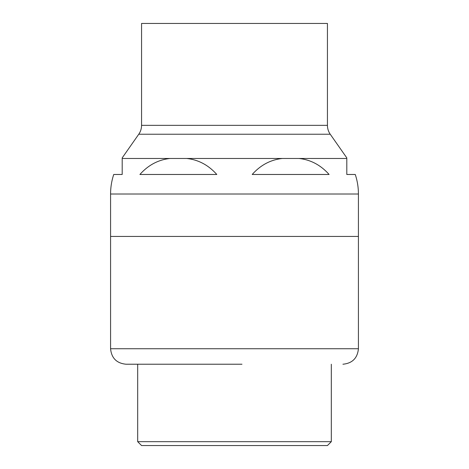 <?xml version="1.0" encoding="UTF-8"?>
<svg xmlns="http://www.w3.org/2000/svg" width="469" height="469" viewBox="0 0 469 469"><rect width="100%" height="100%" fill="white"/><g stroke="black" fill="none" stroke-linecap="round" stroke-linejoin="round"><path stroke-width="0.7" d="M138.76 134.234A15.489 15.489 0 0 0 141.562 125.346L141.562 23.45L327.438 23.45L327.438 125.346A15.489 15.489 0 0 0 330.24 134.234L138.76 134.234L122.198 157.889L122.198 158.475L122.198 157.889M110.578 194.014L358.422 194.014L358.422 348.737L110.578 348.737L110.578 236.435L358.422 236.435L110.578 236.435L110.578 194.014A61.961 61.961 0 0 1 113.738 174.474L122.198 174.474L122.198 158.475L122.198 174.474M298.993 158.475C310.677 159.736 320.714 165.07 329.097 174.474L252.205 174.474C260.553 165.094 270.59 159.759 282.309 158.475L346.802 158.475L346.802 174.474L346.802 157.889L330.24 134.234M358.422 194.014A61.961 61.961 0 0 0 355.262 174.474L346.802 174.474M170.007 158.475L186.691 158.475C198.375 159.736 208.412 165.07 216.795 174.474L139.903 174.474C148.251 165.094 158.288 159.759 170.007 158.475L122.198 158.475M110.578 348.737C111.505 358.14 116.67 363.305 126.073 364.225L241.981 364.225M331.313 441.675L327.438 445.55L141.562 445.55L137.687 441.675L331.313 441.675L331.313 364.225M141.562 125.346L327.438 125.346M186.691 158.475L282.309 158.475M358.422 348.737C357.495 358.14 352.33 363.305 342.927 364.225M137.687 441.675L137.687 364.225"/></g></svg>
